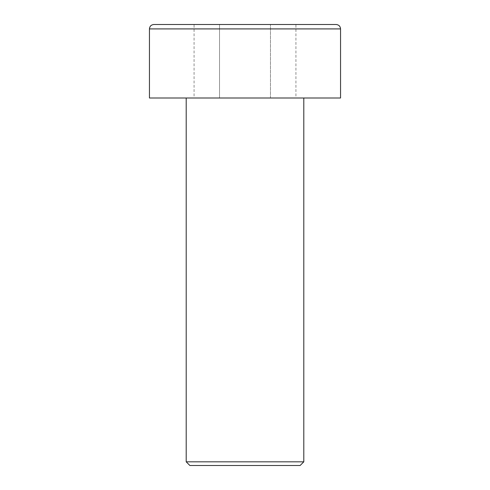 <?xml version="1.0" encoding="UTF-8"?>
<svg xmlns="http://www.w3.org/2000/svg" width="490" height="490" viewBox="0 0 490 490"><rect width="100%" height="100%" fill="white"/><g stroke="black" fill="none" stroke-linecap="round" stroke-linejoin="round"><path stroke-width="0.37" stroke-dasharray="2.45 1.84" d="M189.875 465.5L300.125 465.5M303.8 461.825L186.2 461.825M340.55 98L149.45 98M336.14 24.5L153.86 24.5M245 98L186.2 98L245 98M194.077 98L295.923 98L219.538 98L219.538 24.5L270.462 24.5L219.538 24.5L219.538 98L194.077 98L194.077 24.5M295.923 24.5L270.462 24.5L295.923 24.5L295.923 98M270.462 98L270.462 24.5L270.462 98M149.45 28.91L340.55 28.91"/><path stroke-width="0.73" d="M303.8 461.825L300.125 465.5L189.875 465.5L186.2 461.825L303.8 461.825L303.8 98M149.45 28.91C149.689 26.258 151.159 24.788 153.86 24.5L336.14 24.5C338.841 24.788 340.311 26.258 340.55 28.91L149.45 28.91L149.45 98L340.55 98L340.55 28.91M186.2 461.825L186.2 98"/></g></svg>
